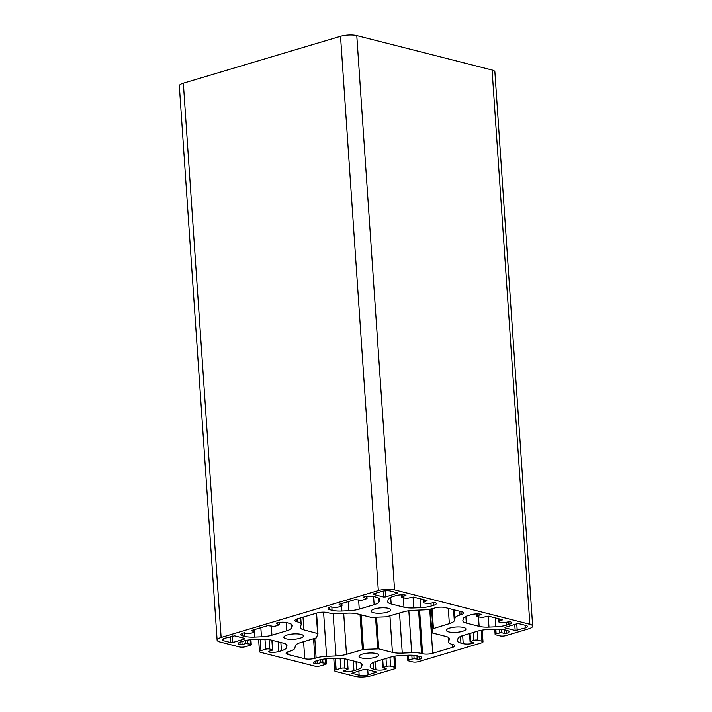 <?xml version="1.0" encoding="UTF-8"?>
<svg xmlns="http://www.w3.org/2000/svg" width="712" height="712" viewBox="0 0 712 712"><rect width="100%" height="100%" fill="white"/><g stroke="black" fill="none" stroke-linecap="round" stroke-linejoin="round"><path stroke-width="1.07" d="M462.533 631.295A9.817 2.67 176.1 0 0 465.933 628.999A9.817 2.67 176.1 0 0 460.139 626.969A9.817 2.67 176.1 0 0 449.753 628.046A9.817 2.67 176.1 0 0 446.344 630.334A9.817 2.67 176.1 0 0 452.138 632.363A9.817 2.67 176.1 0 0 462.533 631.295M375.206 657.345A9.817 2.67 176.1 0 0 378.606 655.058A9.817 2.67 176.1 0 0 372.812 653.029A9.817 2.67 176.1 0 0 362.426 654.097A9.817 2.67 176.1 0 0 359.026 656.393A9.817 2.67 176.1 0 0 364.811 658.422A9.817 2.67 176.1 0 0 375.206 657.345M300.037 638.228A9.817 2.67 176.1 0 0 303.437 635.932A9.817 2.67 176.1 0 0 297.643 633.903A9.817 2.67 176.1 0 0 287.256 634.971A9.817 2.67 176.1 0 0 283.857 637.267A9.817 2.67 176.1 0 0 289.642 639.296A9.817 2.67 176.1 0 0 300.037 638.228M387.364 612.169A9.817 2.67 176.1 0 0 390.763 609.873A9.817 2.67 176.1 0 0 384.97 607.852A9.817 2.67 176.1 0 0 374.583 608.92A9.817 2.67 176.1 0 0 371.183 611.216A9.817 2.67 176.1 0 0 376.968 613.237A9.817 2.67 176.1 0 0 387.364 612.169M241.893 641.548L242.098 644.6L245.702 643.532L250.553 644.155A2.884 0.783 -3.9 0 1 251.247 644.618A2.884 0.783 -3.9 0 1 250.25 645.286L245.551 646.692A4.334 1.175 -3.9 0 1 239.463 646.95L219.919 641.975A11.543 3.142 -3.9 0 1 217.124 640.159A11.543 3.142 -3.9 0 1 221.129 637.462L378.321 590.559A11.543 3.142 -3.9 0 1 394.564 589.865L529.87 624.291A11.543 3.142 -3.9 0 1 532.656 626.106A11.543 3.142 -3.9 0 1 528.651 628.812L505.947 635.585A4.334 1.175 -3.9 0 1 499.86 635.843L495.819 634.81A2.884 0.783 -3.9 0 1 495.116 634.356A2.884 0.783 -3.9 0 1 496.122 633.689L501.426 632.621L504.523 633.413L504.274 629.746M532.656 626.106L494.876 71.841A11.543 3.142 176.1 0 0 492.081 70.025L356.783 35.6A11.543 3.142 176.1 0 0 340.532 36.294L378.321 590.559M373.471 594.395L383.617 596.976L385.646 596.887L397.937 593.034L390.639 591.04A6.355 1.727 176.1 0 0 381.703 591.423L373.622 593.835L373.471 594.395L373.435 593.897M505.013 627.859L515.159 630.44L525.269 627.948A6.355 1.727 176.1 0 0 527.476 626.462A6.355 1.727 176.1 0 0 525.937 625.465L518.986 623.694L516.957 623.783L505.164 627.299L505.013 627.859L504.977 627.361M244.768 638.406L234.622 635.825L224.511 638.317A6.355 1.727 176.1 0 0 222.313 639.803A6.355 1.727 176.1 0 0 223.844 640.809L230.795 642.571L232.833 642.491L244.617 638.967L244.768 638.406M364.135 669.378L351.844 673.232L359.151 675.225A6.355 1.727 176.1 0 0 368.086 674.842L376.666 672.101L366.164 669.289L364.135 669.378M499.539 620.98L502.2 619.663L488.672 616.218L484.133 617.055A2.884 0.783 -3.9 0 1 480.066 617.233L476.898 616.289L481.152 614.314A7.218 1.967 176.1 0 0 470.997 614.741L468.363 615.533A14.436 3.925 176.1 0 0 463.396 618.532L462.88 620.446A14.436 3.925 176.1 0 0 462.844 620.811A14.436 3.925 176.1 0 0 466.324 623.089L479.132 626.346A14.436 3.925 176.1 0 0 488.975 627.085L495.855 626.791A14.436 3.925 176.1 0 0 506.321 625.189L508.955 624.397A7.218 1.967 176.1 0 0 511.456 622.715A7.218 1.967 176.1 0 0 509.721 621.576L504.087 622.742L499.237 622.11A2.884 0.783 -3.9 0 1 498.534 621.656A2.884 0.783 -3.9 0 1 499.539 620.98L499.397 618.951M379.096 601.684L379.612 599.78A14.436 3.925 176.1 0 0 379.647 599.406A14.436 3.925 176.1 0 0 376.159 597.137L373.889 596.558A7.218 1.967 176.1 0 0 363.734 596.985L363.583 597.555L367.036 598.569L363.262 599.887A2.884 0.783 -3.9 0 1 359.195 600.056L355.003 599.593L339.286 604.283L339.135 604.844L341.297 605.396A2.884 0.783 -3.9 0 1 341.991 605.85A2.884 0.783 -3.9 0 1 340.995 606.526L335.69 607.594L330.555 606.891A7.218 1.967 176.1 0 0 328.054 608.573A7.218 1.967 176.1 0 0 329.798 609.712L332.068 610.291A14.436 3.925 176.1 0 0 341.902 611.029L348.782 610.736A14.436 3.925 176.1 0 0 359.248 609.134L374.129 604.693A14.436 3.925 176.1 0 0 379.096 601.684L378.864 598.249M420.685 607.665L413.805 607.959A14.436 3.925 176.1 0 1 403.971 607.22L391.164 603.963A14.436 3.925 176.1 0 1 387.675 601.693A14.436 3.925 176.1 0 1 387.711 601.32L388.227 599.406A14.436 3.925 176.1 0 1 393.193 596.407L395.827 595.624A7.218 1.967 176.1 0 1 405.982 595.188L401.728 597.163L404.897 598.107A2.884 0.783 -3.9 0 0 408.964 597.938L413.503 597.101L427.031 600.536L424.37 601.854A2.884 0.783 -3.9 0 0 423.373 602.53A2.884 0.783 -3.9 0 0 424.067 602.984L428.918 603.616L434.551 602.45A7.218 1.967 176.1 0 1 436.296 603.589A7.218 1.967 176.1 0 1 433.786 605.28L431.152 606.063A14.436 3.925 176.1 0 1 420.685 607.665L420.08 598.774M291.769 627.744L292.285 625.83A14.436 3.925 176.1 0 0 292.32 625.465A14.436 3.925 176.1 0 0 288.841 623.187L286.571 622.608A7.218 1.967 176.1 0 0 276.416 623.044L276.256 623.605L279.709 624.629L275.936 625.937A2.884 0.783 -3.9 0 1 271.868 626.115L267.676 625.652L251.959 630.342L251.808 630.903L253.97 631.455A2.884 0.783 -3.9 0 1 254.665 631.909A2.884 0.783 -3.9 0 1 253.668 632.585L248.363 633.644L243.228 632.941A7.218 1.967 176.1 0 0 240.727 634.632A7.218 1.967 176.1 0 0 242.472 635.772L244.741 636.341A14.436 3.925 176.1 0 0 254.576 637.08L261.455 636.786A14.436 3.925 176.1 0 0 271.922 635.184L286.803 630.743A14.436 3.925 176.1 0 0 291.769 627.744L291.537 624.299M421.531 653.447L422.563 653.714A7.218 1.967 176.1 0 0 432.718 653.278L452.369 647.413A7.218 1.967 176.1 0 0 454.87 645.731A7.218 1.967 176.1 0 0 453.126 644.591L452.093 644.324A14.436 3.925 -3.9 0 1 448.613 642.055A14.436 3.925 -3.9 0 1 448.649 641.681L449.352 639.064A14.436 3.925 176.1 0 0 449.388 638.691A14.436 3.925 176.1 0 0 445.908 636.421L432.184 632.923L432.905 628.705L449.343 623.65A14.436 3.925 176.1 0 0 454.309 620.642L455.012 618.025A14.436 3.925 -3.9 0 1 459.979 615.017L461.18 614.661A7.218 1.967 176.1 0 0 463.681 612.97A7.218 1.967 176.1 0 0 461.946 611.839L445.027 607.532A7.218 1.967 176.1 0 0 434.872 607.968L433.67 608.324A14.436 3.925 -3.9 0 1 423.204 609.926L413.77 610.326A14.436 3.925 176.1 0 0 403.303 611.928L386.313 616.85L371.085 617.384L357.371 613.895A14.436 3.925 176.1 0 0 347.527 613.157L338.093 613.557A14.436 3.925 -3.9 0 1 328.259 612.818L327.217 612.56A7.218 1.967 176.1 0 0 317.062 612.987L297.42 618.853A7.218 1.967 176.1 0 0 294.919 620.544A7.218 1.967 176.1 0 0 296.655 621.674L297.696 621.941A14.436 3.925 -3.9 0 1 301.176 624.219A14.436 3.925 -3.9 0 1 301.14 624.584L300.437 627.21A14.436 3.925 176.1 0 0 300.393 627.575A14.436 3.925 176.1 0 0 303.882 629.853L317.944 633.609L316.377 637.863L300.446 642.625A14.436 3.925 176.1 0 0 295.48 645.624L294.768 648.249A14.436 3.925 -3.9 0 1 289.802 651.249L288.6 651.605A7.218 1.967 176.1 0 0 286.099 653.296A7.218 1.967 176.1 0 0 287.844 654.435L304.754 658.733A7.218 1.967 176.1 0 0 314.909 658.297L316.11 657.941A14.436 3.925 -3.9 0 1 326.585 656.339L336.011 655.939A14.436 3.925 176.1 0 0 346.486 654.337L363.467 649.415L378.704 648.881L392.419 652.379A14.436 3.925 176.1 0 0 402.262 653.109L411.687 652.708A14.436 3.925 -3.9 0 1 421.531 653.447L418.576 610.122M242.098 644.6L240.069 644.689A7.218 1.967 176.1 0 1 238.324 643.55A7.218 1.967 176.1 0 1 240.825 641.868L243.468 641.076A14.436 3.925 176.1 0 1 253.935 639.474L260.806 639.18A14.436 3.925 176.1 0 1 270.649 639.919L283.456 643.176A14.436 3.925 176.1 0 1 286.945 645.455A14.436 3.925 176.1 0 1 286.909 645.82L286.856 645.09M317.062 660.674L317.267 663.726L320.872 662.649L325.722 663.281A2.884 0.783 -3.9 0 1 326.416 663.735A2.884 0.783 -3.9 0 1 325.42 664.412L320.72 665.809A4.334 1.175 -3.9 0 1 314.633 666.076L260.503 652.308A4.334 1.175 -3.9 0 1 259.462 651.622A4.334 1.175 -3.9 0 1 260.966 650.608L265.656 649.211A2.884 0.783 -3.9 0 1 269.723 649.033L272.883 649.985L268.78 651.391L268.629 651.961A7.218 1.967 176.1 0 0 278.784 651.524L281.427 650.741A14.436 3.925 176.1 0 0 286.393 647.733L286.909 645.82M317.267 663.726L315.238 663.815A7.218 1.967 176.1 0 1 313.494 662.676A7.218 1.967 176.1 0 1 315.995 660.994L318.629 660.202A14.436 3.925 176.1 0 1 329.104 658.6L335.975 658.306A14.436 3.925 176.1 0 1 345.818 659.045L358.625 662.302A14.436 3.925 176.1 0 1 362.114 664.581A14.436 3.925 176.1 0 1 362.07 664.946L362.025 664.216M504.523 633.413L506.561 633.324A7.218 1.967 176.1 0 0 509.062 631.633A7.218 1.967 176.1 0 0 507.318 630.503L505.048 629.924A14.436 3.925 176.1 0 0 495.205 629.186L488.334 629.479A14.436 3.925 176.1 0 0 477.859 631.081L462.987 635.522A14.436 3.925 176.1 0 0 458.012 638.522L457.504 640.435A14.436 3.925 176.1 0 0 457.46 640.809A14.436 3.925 176.1 0 0 460.949 643.078L463.218 643.657A7.218 1.967 176.1 0 0 473.373 643.221L473.524 642.66L470.08 641.646L473.854 640.328A2.884 0.783 -3.9 0 1 477.912 640.159L481.953 641.183A4.334 1.175 -3.9 0 1 483.003 641.868A4.334 1.175 -3.9 0 1 481.499 642.874L418.62 661.635A4.334 1.175 -3.9 0 1 412.533 661.893L408.492 660.87A2.884 0.783 -3.9 0 1 407.798 660.416A2.884 0.783 -3.9 0 1 408.795 659.739L414.099 658.68L419.235 659.374A7.218 1.967 176.1 0 0 421.735 657.692A7.218 1.967 176.1 0 0 419.991 656.553L417.722 655.974A14.436 3.925 176.1 0 0 407.878 655.245L401.007 655.538A14.436 3.925 176.1 0 0 390.532 657.14L375.66 661.573A14.436 3.925 176.1 0 0 370.694 664.581L370.178 666.494A14.436 3.925 176.1 0 0 370.142 666.859A14.436 3.925 176.1 0 0 373.622 669.138L375.892 669.716A7.218 1.967 176.1 0 0 386.046 669.28L386.198 668.71L382.753 667.696L386.527 666.388A2.884 0.783 -3.9 0 1 390.585 666.209L394.626 667.242A4.334 1.175 -3.9 0 1 395.676 667.918A4.334 1.175 -3.9 0 1 394.172 668.933L371.468 675.706A11.543 3.142 -3.9 0 1 355.217 676.4L335.672 671.425A4.334 1.175 -3.9 0 1 334.631 670.749A4.334 1.175 -3.9 0 1 336.135 669.734L340.825 668.337A2.884 0.783 -3.9 0 1 344.884 668.159L348.052 669.102L343.798 671.078A7.218 1.967 176.1 0 0 353.953 670.651L356.596 669.858A14.436 3.925 176.1 0 0 361.562 666.859L362.07 664.946M217.124 640.159L179.344 85.894A11.543 3.142 -3.9 0 1 183.349 83.188L340.532 36.294M529.87 624.291L492.081 70.025M356.783 35.6L394.564 589.865M383.216 591.058L383.617 596.976M385.646 596.887L385.237 590.791M397.394 592.758L397.438 593.372M514.749 624.442L515.159 630.44M525.269 627.948L525.091 625.243M517.197 630.36L516.752 623.846M232.833 642.491L232.388 635.967M244.581 638.352L244.617 638.967M223.844 640.809L223.693 638.602M230.385 636.564L230.795 642.571M368.086 674.842L367.73 669.689M376.123 671.825L376.167 672.439M359.151 675.225L358.857 670.953M352.2 673.463L352.164 672.956M506.116 622.137L506.321 625.189M495.855 626.791L495.249 617.891M488.975 627.085L488.227 616.156M479.132 626.346L478.491 616.832M466.324 623.089L465.879 616.45M508.955 624.397L508.76 621.505M379.612 599.78L379.558 599.05M374.129 604.693L373.569 596.478M359.248 609.134L358.625 599.913M348.782 610.736L348.159 601.64M341.902 611.029L341.582 606.295M332.068 610.291L331.819 606.722M329.62 607.211L329.798 609.712M433.786 605.28L433.59 602.379M430.947 603.011L431.152 606.063M413.805 607.959L413.067 597.03M403.971 607.22L403.321 597.706M391.164 603.963L390.71 597.323M292.285 625.83L292.232 625.1M286.803 630.743L286.242 622.537M271.922 635.184L271.299 625.964M261.455 636.786L260.832 627.69M254.576 637.08L254.255 632.354M244.741 636.341L244.492 632.781M242.303 633.271L242.472 635.772M461.18 614.661L460.976 611.59M459.979 615.017L459.729 611.27M454.461 609.935L455.012 618.025M454.309 620.642L453.562 609.703M449.343 623.65L448.302 608.368M433.403 628.402L432.068 608.751M431.846 632.665L430.235 609.143L431.837 632.701M431.552 608.867L432.905 628.705M449.352 639.064L449.308 638.335M448.649 641.681L448.355 637.365M452.369 647.413L452.156 644.342M432.718 653.278L429.719 609.232M422.563 653.714L419.591 610.077M408.83 610.771L411.687 652.708M402.262 653.109L399.53 613.059M392.419 652.379L389.936 615.924M378.704 648.881L376.541 617.268M363.467 649.415L361.109 614.848M375.571 617.304L377.716 648.81M346.486 654.337L343.691 613.317M360.032 614.572L362.426 649.575M336.011 655.939L333.118 613.522M326.585 656.339L323.577 612.169M314.775 638.344L316.11 657.941M313.574 638.7L314.909 658.297M304.754 658.733L303.597 641.681M287.844 654.435L287.675 651.934M316.555 613.148L317.944 633.564L316.546 613.148M303.882 629.853L303.018 617.179M316.226 613.237L317.597 633.342M297.483 618.835L297.696 621.941M296.486 619.173L296.655 621.674M183.349 83.188L221.129 637.462M239.9 642.188L240.069 644.689M286.153 644.289L286.393 647.733M281.427 650.741L280.866 642.518M278.125 641.823L278.784 651.524M268.629 651.961L268.602 651.453M265.656 649.211L264.971 639.18M260.183 639.207L260.966 650.608M315.069 661.314L315.238 663.815M361.322 663.415L361.562 666.859M356.596 669.858L356.036 661.644M353.294 660.95L353.953 670.651M343.798 671.078L343.762 670.579M340.825 668.337L340.14 658.306M335.352 658.333L336.135 669.734M393.887 656.339L394.626 667.242M389.98 657.301L390.585 666.209M386.011 668.666L386.046 669.28M375.892 669.716L375.349 661.671M373.168 662.489L373.622 669.138M419.235 659.374L419.021 656.304M481.214 630.28L481.953 641.183M477.307 631.25L477.912 640.159M473.329 642.607L473.373 643.221M463.218 643.657L462.667 635.62M460.495 636.439L460.949 643.078M506.561 633.324L506.348 630.254M481.001 614.874L480.965 614.26M502.049 620.232L502.004 619.618M339.099 604.346L339.135 604.844M363.547 597.057L363.583 597.555M405.831 595.748L405.796 595.143M426.88 601.106L426.835 600.492M251.772 630.405L251.808 630.903M276.229 623.107L276.256 623.605M250.25 639.768L250.553 644.155M269.723 649.033L269.074 639.59M325.42 658.885L325.722 663.281M344.884 668.159L344.243 658.716M385.993 658.493L386.527 666.388M417.205 659.463L416.947 655.797M408.795 659.739L408.483 655.218M473.311 632.443L473.854 640.328M496.122 633.689L495.81 629.168M477.396 615.951L477.262 613.922M341.182 603.723L341.297 605.396M366.555 596.407L366.689 598.338M402.236 596.825L402.093 594.796M424.37 601.854L424.236 599.824M253.855 629.773L253.97 631.455M279.229 622.457L279.362 624.397M247.509 640.15L247.732 643.443M245.702 643.532L245.498 640.551M272.536 649.753L271.886 640.239M322.678 659.276L322.901 662.569M320.872 662.649L320.667 659.677M347.705 668.88L347.055 659.356M382.718 659.472L383.252 667.358M413.877 655.36L414.099 658.68M412.07 658.76L411.83 655.227M470.036 633.413L470.579 641.307M501.203 629.301L501.426 632.621M499.397 632.71L499.157 629.177M448.613 642.055L448.284 637.32M301.176 624.219L300.74 617.865M259.462 651.622L258.616 639.278M334.631 670.749L333.786 658.404M395.676 667.918L394.875 656.161M483.003 641.868L482.202 630.102M251.247 644.618L250.909 639.696M326.416 663.735L326.078 658.814M407.798 660.416L407.442 655.263M495.116 634.356L494.769 629.203M476.898 616.289L476.737 613.922M498.534 621.656L498.338 618.683M341.991 605.85L341.831 603.527M367.036 598.569L366.885 596.362M401.728 597.163L401.568 594.805M423.373 602.53L423.168 599.557M254.665 631.909L254.504 629.577M279.709 624.629L279.558 622.413M272.883 649.985L272.224 640.319M348.052 669.102L347.394 659.446M382.753 667.696L382.202 659.624M470.08 641.646L469.528 633.573"/></g></svg>
